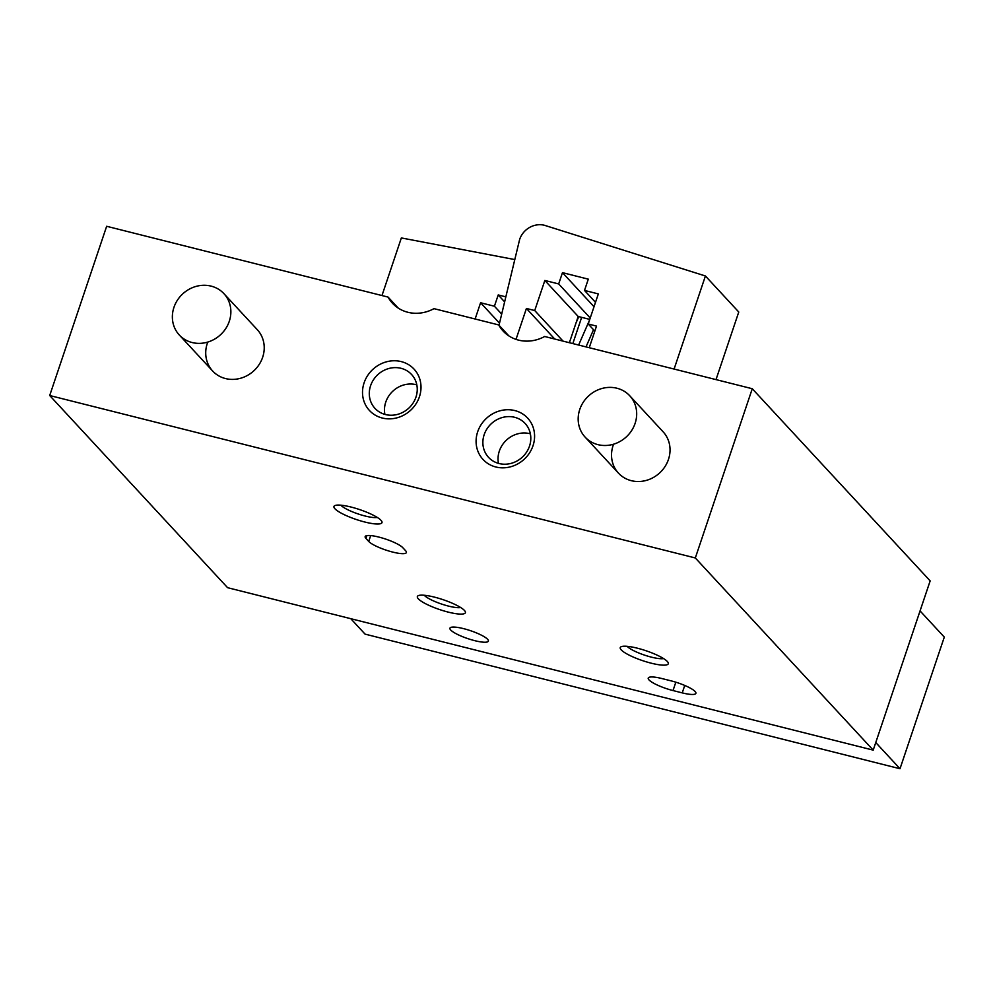 <?xml version="1.0" encoding="UTF-8"?>
<svg xmlns="http://www.w3.org/2000/svg" width="994" height="994" viewBox="0 0 994 994"><rect width="100%" height="100%" fill="white"/><g stroke="black" fill="none" stroke-linecap="round" stroke-linejoin="round"><path stroke-width="1.49" d="M752.272 388.729L695.315 557.969L873.204 750.135L930.16 580.894L752.272 388.729L544.662 336.494A36.505 33.398 137.2 0 1 503.138 331.064A36.505 33.398 137.2 0 1 498.727 324.939L508.903 335.935M498.727 324.939L433.98 308.649A36.505 33.398 137.2 0 1 392.456 303.22A36.505 33.398 137.2 0 1 388.058 297.082L398.234 308.078M368.712 541.432A20.278 4.187 -161.4 0 0 389.313 551.148A20.278 4.187 -161.4 0 0 406.384 552.54A20.278 4.187 -161.4 0 0 405.614 550.713L402.831 547.719A20.278 4.187 -161.4 0 0 382.243 538.002A20.278 4.187 -161.4 0 0 365.158 536.598A20.278 4.187 -161.4 0 0 365.941 538.425L368.712 541.432L370.687 535.58M682.232 692.88A20.278 4.187 -161.4 0 0 695.899 693.34A20.278 4.187 -161.4 0 0 671.124 680.865L661.892 678.542A20.278 4.187 -161.4 0 0 648.237 678.082A20.278 4.187 -161.4 0 0 673.013 690.557L682.232 692.88L684.742 685.45M651.219 663.184A25.347 5.243 18.6 0 1 627.338 654.176A25.347 5.243 18.6 0 1 621.138 646.734A25.347 5.243 18.6 0 1 645.938 650.722A25.347 5.243 18.6 0 1 668.105 662.538A25.347 5.243 18.6 0 1 651.219 663.184M364.922 522.049A25.347 5.243 18.6 0 1 341.041 513.041A25.347 5.243 18.6 0 1 334.854 505.598A25.347 5.243 18.6 0 1 359.654 509.587A25.347 5.243 18.6 0 1 381.808 521.403A25.347 5.243 18.6 0 1 364.922 522.049M448.319 612.13A25.347 5.243 18.6 0 1 424.426 603.109A25.347 5.243 18.6 0 1 418.238 595.679A25.347 5.243 18.6 0 1 443.038 599.668A25.347 5.243 18.6 0 1 465.204 611.484A25.347 5.243 18.6 0 1 448.319 612.13M474.722 640.658A20.278 4.187 18.6 0 1 449.934 628.183A20.278 4.187 18.6 0 1 470.497 630.681A20.278 4.187 18.6 0 1 488.377 641.118A20.278 4.187 18.6 0 1 474.722 640.658M695.315 557.969L49.7 395.525L106.656 226.284L388.058 297.082M873.204 750.135L227.589 587.69L49.7 395.525M223.936 293.665A30.416 27.832 -42.8 0 0 182.71 293.901A30.416 27.832 -42.8 0 0 179.293 334.99A30.416 27.832 -42.8 0 0 207.025 342.284A30.416 27.832 -42.8 0 0 229.291 321.286A30.416 27.832 -42.8 0 0 223.936 293.665L257.297 329.685A30.416 27.832 137.2 0 1 253.88 370.774A30.416 27.832 137.2 0 1 212.654 371.011A30.416 27.832 137.2 0 1 207.299 343.39M629.749 395.774A30.416 27.832 -42.8 0 0 588.523 396.01A30.416 27.832 -42.8 0 0 585.106 437.099A30.416 27.832 -42.8 0 0 612.838 444.405A30.416 27.832 -42.8 0 0 635.104 423.394A30.416 27.832 -42.8 0 0 629.749 395.774L663.11 431.806A30.416 27.832 137.2 0 1 659.693 472.896A30.416 27.832 137.2 0 1 618.467 473.132A30.416 27.832 137.2 0 1 613.112 445.498M533.008 445.747A30.416 27.832 -42.8 0 0 499.721 410.87A30.416 27.832 -42.8 0 0 483.283 459.725A30.416 27.832 -42.8 0 0 533.008 445.747M419.431 396.768A30.416 27.832 -42.8 0 0 386.144 361.903A30.416 27.832 -42.8 0 0 369.706 410.758A30.416 27.832 -42.8 0 0 419.431 396.768M460.669 607.52A20.414 4.212 18.6 0 1 448.505 606.091A20.414 4.212 18.6 0 1 424.239 595.257M377.285 517.439A20.414 4.212 18.6 0 1 365.109 516.01A20.414 4.212 18.6 0 1 340.843 505.176M663.582 658.575A20.414 4.212 18.6 0 1 651.405 657.146A20.414 4.212 18.6 0 1 627.139 646.311M416.809 384.852A24.937 22.812 -42.8 0 0 392.941 391.077A24.937 22.812 -42.8 0 0 384.902 414.399M415.952 397.14A24.937 22.812 -42.8 0 0 411.566 374.489A24.937 22.812 -42.8 0 0 377.77 374.688A24.937 22.812 -42.8 0 0 374.974 408.372A24.937 22.812 -42.8 0 0 397.699 414.349A24.937 22.812 -42.8 0 0 415.952 397.14M530.374 433.831A24.937 22.812 -42.8 0 0 506.518 440.056A24.937 22.812 -42.8 0 0 498.466 463.366M529.516 446.107A24.937 22.812 -42.8 0 0 525.13 423.469A24.937 22.812 -42.8 0 0 491.347 423.668A24.937 22.812 -42.8 0 0 488.539 457.339A24.937 22.812 -42.8 0 0 511.276 463.328A24.937 22.812 -42.8 0 0 529.516 446.107M920.059 610.912L944.3 637.104L900.005 768.735L365.059 634.122L350.77 618.678M875.764 742.543L900.005 768.735M499.013 325.249L519.638 239.43A20.278 18.551 137.2 0 1 544.401 225.265L705.417 275.984L674.094 369.06M716.015 379.609L738.766 312.017L705.417 275.984M589.243 347.714L596.512 326.094L588.212 323.994L598.338 293.913L584.509 290.434L588.299 279.152L562.48 272.654L558.678 283.936L544.849 280.457L534.722 310.538L526.422 308.451L516.01 339.376M594.822 331.126L588.212 323.994M595.505 302.325L584.509 290.434M594.027 306.736L562.48 272.654M590.225 318.018L558.678 283.936M589.765 319.397L578.197 316.477L544.849 280.457M563.026 341.116L534.722 310.538M578.197 316.477L569.376 342.706M554.727 339.029L526.422 308.451M576.023 322.938L578.781 316.626M581.652 317.347L572.83 343.576M578.632 345.042L589.454 320.304M586.013 346.894L593.517 329.735M514.793 259.571L401.352 237.939L381.969 295.553M475.12 318.999L480.587 302.748L499.51 323.187M480.587 302.748L494.416 306.227L501.697 314.092M494.416 306.227L498.218 294.945L504.629 301.878M498.218 294.945L505.834 296.858M675.833 682.195L673.013 690.557M366.885 535.617L365.941 538.425M618.467 473.132L585.106 437.099M212.654 371.011L179.293 334.99"/></g></svg>
